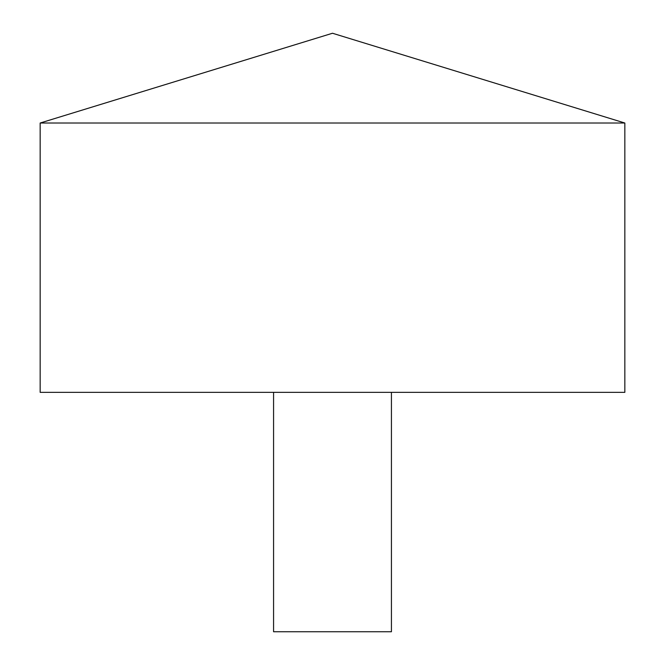 <?xml version="1.0" encoding="UTF-8"?>
<svg xmlns="http://www.w3.org/2000/svg" width="665" height="665" viewBox="0 0 665 665"><rect width="100%" height="100%" fill="white"/><g stroke="black" fill="none" stroke-linecap="round" stroke-linejoin="round"><path stroke-width="1" d="M624.842 123.017L40.158 123.017L40.158 392.35L624.842 392.35L624.842 123.017L332.5 33.25L40.158 123.017M391.427 392.35L391.427 631.75L273.573 631.75L273.573 392.35"/></g></svg>
